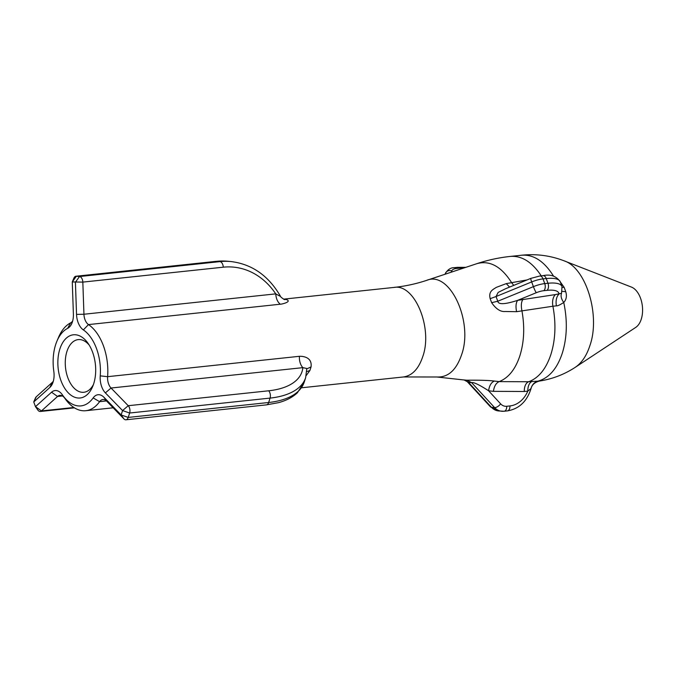 <?xml version="1.0" encoding="UTF-8"?>
<svg xmlns="http://www.w3.org/2000/svg" width="675" height="675" viewBox="0 0 675 675"><rect width="100%" height="100%" fill="white"/><g stroke="black" fill="none" stroke-linecap="round" stroke-linejoin="round"><path stroke-width="1.01" d="M93.682 383.788A31.776 18.723 83.9 0 1 92.644 386.573A31.776 18.723 83.9 0 1 66.15 390.361A31.776 18.723 83.9 0 1 61.349 345.195A31.776 18.723 83.9 0 1 88.054 343.33A31.776 18.723 83.9 0 1 93.682 383.788M284.487 299.464L284.563 299.481C285.373 300.375 280.117 296.949 280.353 296.055L280.353 296.055C268.448 275.662 252.003 264.161 231.036 261.562A84.738 67.972 -84.5 0 0 219.923 261.622A5.299 3.122 83.9 0 1 223.256 267.19L82.831 282.108A5.299 3.122 83.9 0 0 79.498 276.539L219.923 261.622L216.776 261.309L76.351 276.227L72.276 281.948L73.887 278.134A5.299 3.122 83.9 0 1 75.971 276.235A5.299 3.122 83.9 0 1 76.351 276.227L79.498 276.539L75.423 282.26L76.537 314.398A15.888 9.366 -96.1 0 0 83.354 329.906A39.724 23.406 83.9 0 1 100.237 375.865A15.888 9.366 -96.1 0 0 105.376 392.884L122.563 410.569L121.146 414.973L103.958 397.297A15.888 9.366 -96.1 0 0 93.158 397.913A39.724 23.406 83.9 0 1 62.674 395.229A39.724 23.406 83.9 0 1 62.471 394.934A15.888 9.366 -96.1 0 0 62.395 394.824A15.888 9.366 -96.1 0 0 51.553 392.209L35.48 406.662L33.75 401.946L49.823 387.492A15.888 9.366 -96.1 0 0 52.566 383.442A15.888 9.366 -96.1 0 0 53.814 371.36A39.724 23.406 83.9 0 1 56.928 341.17A39.724 23.406 83.9 0 1 67.61 328.379A15.888 9.366 -96.1 0 0 71.888 323.266A15.888 9.366 -96.1 0 0 73.389 314.086L72.276 281.948L82.831 282.108L83.945 314.246A10.589 6.244 -96.1 0 0 88.484 324.591A45.023 26.527 83.9 0 1 107.62 376.675A10.589 6.244 -96.1 0 0 111.046 388.024L128.233 405.709A5.299 3.122 83.9 0 1 129.634 413.016L128.216 417.42A5.299 3.122 83.9 0 1 125.955 419.791A5.299 3.122 83.9 0 1 123.981 418.93L106.793 401.254A10.589 6.244 -96.1 0 0 102.845 399.541A10.589 6.244 -96.1 0 0 99.596 401.667A45.023 26.527 83.9 0 1 85.784 410.712A45.023 26.527 83.9 0 1 65.045 398.621L62.674 395.229M93.437 384.514A26.485 15.601 83.9 0 1 83.827 392.276A26.485 15.601 83.9 0 1 65.509 367.588A26.485 15.601 83.9 0 1 78.233 339.609A26.485 15.601 83.9 0 1 89.26 345.178M56.928 341.17L58.539 337.348A45.023 26.527 83.9 0 1 70.647 322.861A10.589 6.244 -96.1 0 0 72.655 321.013M36.273 396.782L33.75 401.946L35.362 398.132A5.299 3.122 83.9 0 1 36.273 396.782L52.346 382.328A10.589 6.244 -96.1 0 0 53.333 381.189M64.64 398.039A10.589 6.244 -96.1 0 0 59.889 395.364A10.589 6.244 -96.1 0 0 57.544 396.47L41.47 410.923A5.299 3.122 83.9 0 1 40.297 411.48A5.299 3.122 83.9 0 1 37.859 410.054L35.48 406.662L41.47 410.923L73.862 407.489M283.719 299.253L286.284 299.506C292.604 301.657 281.407 304.341 280.294 304.214C277.594 302.113 276.083 298.662 275.754 293.87C280.37 296.46 281.509 296.949 279.172 295.329M100.237 375.865L107.62 376.675L299.43 356.299C300.476 356.248 312.525 355.885 311.048 366.913L309.892 370.524L306.239 375.519M299.43 356.299A10.589 6.244 -96.1 0 0 302.856 367.647L306.788 368.483L305.665 377.62L304.256 382.033A84.738 41.108 17.8 0 1 268.65 402.502A5.299 3.122 83.9 0 1 266.389 404.873L125.955 419.791M286.284 299.506L284.504 299.464M309.892 370.524L306.788 371.571M311.048 366.913L306.804 368.879M527.006 279.948L506.267 283.618L496.285 287.373C493.349 289.457 488.312 291.035 490.16 298.679L491.636 302.678C496.007 308.99 500.513 311.934 505.136 311.504L516.586 311.681L552.909 306.231A10.589 6.244 83.9 0 1 555.415 294.57L561.549 293.313L561.997 286.521A31.776 10.074 159.8 0 0 547.973 283.264L544.75 283.61A15.888 5.037 159.8 0 0 533.41 286.647L497.779 301.236C498.462 306.053 510.688 302.577 517.607 300.367L555.415 294.57M532.17 381.375C529.284 382.717 527.833 385.965 527.799 391.12L524.298 391.492A10.589 6.244 -96.1 0 1 528.668 381.746C538.692 378 546.1 368.887 550.91 354.4C555.483 339.685 556.149 323.629 552.909 306.231L556.419 305.859C557.508 306.037 559.955 304.914 563.76 302.484C567.591 320.709 567.101 337.61 562.292 353.194C557.187 368.474 549.281 377.738 538.549 380.987C534.659 381.932 532.128 384.463 530.963 388.589L531.065 388.522C531.959 384.742 534.786 382.252 539.536 381.046L528.668 381.746L499.163 381.62L494.311 381.054C489.265 380.379 480.077 380.101 466.746 380.202L464.071 379.949L468.484 382.362L464.105 379.941M516.586 311.681C515.573 306.627 515.911 302.856 517.607 300.367L536.288 292.722A5.299 0.574 -112.3 0 1 533.41 286.647L531.681 281.931L496.041 296.527L497.779 301.236L491.636 302.678M490.16 298.679L496.041 296.527L498.167 292.402L505.626 288.706L530.82 278.387L539.823 275.991A5.299 3.122 -96.1 0 1 543.021 278.893A15.888 5.037 159.8 0 0 531.681 281.931A5.299 0.574 -112.3 0 1 530.82 278.387M506.267 283.618L509.583 287.077M466.746 380.202L471.631 382.666L468.484 382.362L491.434 407.27L494.581 407.573L471.631 382.666C474.162 381.746 483.443 387.416 488.582 390.774C489.324 385.678 491.231 382.438 494.311 381.054M561.549 293.313C560.537 295.979 561.271 299.033 563.76 302.484C566.35 299.666 567.017 296.08 565.76 291.727L564.165 287.373L560.309 281.922M556.419 305.859A10.589 6.244 83.9 0 1 558.917 294.199A26.485 8.395 159.8 0 0 547.071 290.351L543.847 290.689A10.589 3.358 159.8 0 0 536.288 292.722M530.963 388.589L527.799 391.12A26.485 21.246 -84.5 0 1 509.962 405.937L506.739 406.282A10.589 8.497 -84.5 0 1 500.614 403.836L488.582 390.774L493.417 391.34C494.159 386.227 496.074 382.987 499.163 381.62C508.486 377.933 515.396 369.318 519.877 355.784C524.154 342.039 524.838 327.021 521.918 310.736C520.898 305.665 521.243 301.877 522.948 299.371M563.996 260.786L631.462 287.094A21.187 12.479 83.9 0 1 641.25 319.224A21.187 12.479 83.9 0 1 635.74 327.392L575.311 367.284C581.757 362.888 586.609 355.691 589.866 345.693C600.632 315.816 586.263 267.891 563.996 260.786L563.996 260.786C550.353 255.563 536.271 253.699 521.767 255.209C533.714 254.374 544.312 261.36 553.559 276.168M565.76 291.727L562.25 291.338M564.165 287.373L562.25 287.364M76.537 314.398L83.945 314.246L275.754 293.87A79.447 63.728 -84.5 0 0 223.256 267.19M83.354 329.906L88.484 324.591L280.294 304.214M67.61 328.379L70.647 322.861M105.376 392.884L111.046 388.024L302.856 367.647A79.447 38.542 17.8 0 1 268.658 390.791L128.233 405.709L122.563 410.569L129.634 413.016L270.059 398.098L268.65 402.502L128.216 417.42L121.146 414.973L123.981 418.93M49.823 387.492L52.346 382.328M103.958 397.297L106.793 401.254M93.158 397.913L99.596 401.667L106.473 400.933M51.553 392.209L57.544 396.47L62.412 395.955M283.66 299.143L393.972 287.423C414.72 283.323 433.173 328.472 422.677 356.83C418.584 368.921 412.189 375.629 403.49 376.962L403.448 376.962M231.036 261.562L227.888 261.259A84.738 67.972 -84.5 0 0 216.776 261.309A5.299 3.122 -96.1 0 0 216.405 261.318L75.971 276.235M393.972 287.423C405.236 286.217 416.121 283.863 426.617 280.378L426.617 280.378C449.888 270.202 473.799 322.043 461.464 355.101C456.216 370.221 448.014 377.519 436.877 376.996L465.21 380.101M305.665 377.62A84.738 41.108 17.8 0 1 270.059 398.098A5.299 3.122 -96.1 0 0 268.658 390.791M426.642 280.361L476.913 263.655C489.746 260.12 501.297 266.431 511.583 282.589L513.734 285.382M476.913 263.655C487.772 260.052 498.935 257.639 510.384 256.416C521.842 255.58 532.128 262.052 541.232 275.847M463.75 268.034A26.485 12.85 17.8 0 0 459.363 268.194L456.14 268.54A10.589 5.138 17.8 0 0 451.769 270.877L451.204 272.202M451.769 270.877A5.299 4.624 -156.8 0 0 445.492 273.198L445.036 274.252M490.421 406.814A5.299 2.573 -42.7 0 0 491.434 407.27A15.888 12.749 -84.5 0 0 498.538 410.948L490.421 406.814L467.64 382.084M498.538 410.948L504.149 411.244A5.299 3.122 -96.1 0 1 503.769 411.244A15.888 12.749 -84.5 0 1 501.694 411.252A15.888 12.749 -84.5 0 1 494.581 407.573A5.299 2.573 -42.7 0 0 500.614 403.836M524.298 391.492L493.417 391.34M547.071 290.351A5.299 3.122 -96.1 0 0 547.973 283.264L546.244 278.547A5.299 3.122 -96.1 0 0 543.046 275.653C550.547 274.008 556.284 276.058 560.267 281.812A31.776 10.074 159.8 0 0 546.244 278.547L543.021 278.893L544.75 283.61A5.299 3.122 -96.1 0 1 543.847 290.689M459.363 268.194A5.299 3.122 -96.1 0 0 457.388 267.342L465.801 267.351M456.14 268.54A5.299 3.122 -96.1 0 0 454.165 267.68C450.833 267.612 447.947 269.452 445.492 273.198M531.065 388.522C526.964 401.448 519.067 408.907 507.372 410.898L504.149 411.244A5.299 3.122 -96.1 0 0 506.739 406.282M507.372 410.898A5.299 3.122 -96.1 0 0 509.962 405.937M436.877 376.996L403.49 376.962L301.523 387.788M113.164 407.801L85.784 410.712M227.888 261.259L216.405 261.318M266.389 404.873L278.404 402.688C286.234 400.604 292.562 397.297 297.38 392.782L304.256 382.033M74.436 407.852L40.297 411.48M510.384 256.416L521.767 255.209M539.536 381.046C552.454 379.021 564.376 374.431 575.311 367.284M543.046 275.653L539.823 275.991M457.388 267.342L454.165 267.68M561.997 286.521L560.267 281.812"/></g></svg>
